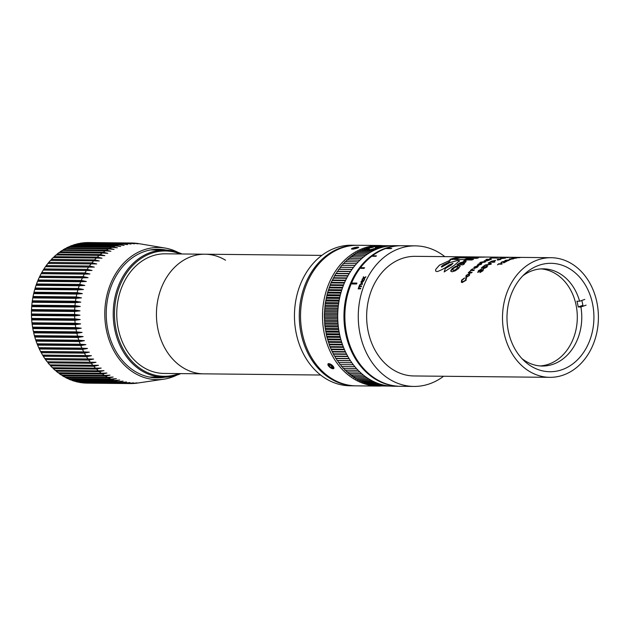 <?xml version="1.0" encoding="UTF-8"?>
<svg xmlns="http://www.w3.org/2000/svg" width="629" height="629" viewBox="0 0 629 629"><rect width="100%" height="100%" fill="white"/><g stroke="black" fill="none" stroke-linecap="round" stroke-linejoin="round"><path stroke-width="0.94" d="M583.036 306.237A54.212 43.464 90.6 0 0 582.312 302.533A54.212 43.464 90.6 0 0 581.809 300.458M356.918 283.081A70.291 56.358 90.6 0 0 356.533 284.009L352.059 283.962A70.291 56.358 90.6 0 1 352.452 283.034L356.918 283.081L352.452 283.034M387.275 248.29A70.291 56.358 90.6 0 0 386.465 248.581L390.931 248.628A70.291 56.358 90.6 0 1 391.741 248.337L387.275 248.321A70.259 56.335 90.6 0 0 386.544 248.581M363.601 278.167L363.145 277.428A70.291 56.358 90.6 0 1 363.483 276.752L364.081 277.853L365.881 276.744A70.291 56.358 90.6 0 0 365.528 277.397L364.23 278.16L364.726 278.954A70.291 56.358 90.6 0 0 364.388 279.63L363.759 278.474L362.021 279.567A70.291 56.358 90.6 0 1 362.359 278.899L363.625 278.183L363.145 277.428A70.259 56.335 90.6 0 1 363.499 276.776M362.084 281.383L362.194 282.987L362.084 281.383A70.291 56.358 90.6 0 1 362.351 280.809L361.384 281.54L361.4 282.287A70.291 56.358 90.6 0 0 361.14 282.893L361.07 281.501L362.438 280.219L364.152 280.117A70.291 56.358 90.6 0 0 363.853 280.731L361.934 282.908M361.408 281.548L361.4 282.287M402.285 245.735A70.291 56.358 90.6 0 0 401.561 245.742L404.777 245.774A70.291 56.358 90.6 0 1 405.501 245.766L402.285 245.735M373.233 255.814A70.291 56.358 90.6 0 0 372.612 256.286L375.835 256.317A70.291 56.358 90.6 0 1 376.449 255.846L373.241 255.846A70.259 56.335 90.6 0 0 372.659 256.286M364.545 267.75L361.361 267.718A70.291 56.358 90.6 0 0 360.849 268.355L364.073 268.386A70.291 56.358 90.6 0 1 364.561 267.734L361.345 267.702A70.259 56.335 90.6 0 0 360.881 268.355M359.041 288.231L360.787 288.247A70.291 56.358 90.6 0 0 360.566 288.876L358.184 288.853A70.291 56.358 90.6 0 1 358.388 288.255L359.576 284.976L360.897 283.797L362.485 283.813A70.291 56.358 90.6 0 0 362.233 284.418L360.661 284.402L359.843 285.157L360.016 285.998L361.604 286.014A70.291 56.358 90.6 0 0 361.368 286.635L359.804 286.62L358.994 287.39L359.041 288.231L360.779 288.263M360.04 286.006L361.604 286.022M444.805 256.624A70.291 56.358 90.6 0 0 415.321 245.86L401.915 245.727A70.291 56.358 90.6 0 0 346.949 335.312A70.291 56.358 90.6 0 0 400.5 386.3L413.906 386.434A70.291 56.358 90.6 0 0 443.594 376.26M415.321 245.86A70.291 56.358 90.6 0 0 360.354 335.446A70.291 56.358 90.6 0 0 413.906 386.434M490.368 264.038L488.214 263.048A59.818 47.961 90.6 0 1 489 262.6L491.461 263.842A59.818 47.961 90.6 0 0 490.84 264.243L484.44 265.54A59.818 47.961 90.6 0 1 485.187 265.006L490.376 264.062L485.195 265.037A59.794 47.938 90.6 0 0 484.503 265.532M487.082 265.91L486.94 267.16L484.165 268.457A59.818 47.961 90.6 0 1 484.755 267.946L486.476 267.152L486.406 266.382L483.284 268.292L481.295 268.056A59.818 47.961 90.6 0 1 483.866 265.965L484.33 265.973A59.818 47.961 90.6 0 0 482.294 267.6L483.418 267.742L487.074 265.886L487.703 266.091L484.086 267.073L483.434 267.765L482.294 267.6M484.212 268.457A59.794 47.938 90.6 0 1 484.77 267.97L486.484 267.176L486.406 266.382M478.032 272.404L478.37 270.745L481.389 269.141A59.818 47.961 90.6 0 0 480.753 269.739L478.834 270.753L478.645 271.752L483.473 269.157L482.986 270.761L479.903 272.585A59.818 47.961 90.6 0 1 480.501 271.925L483.064 269.841L477.631 272.255M478.362 271.657L483.489 269.181M509.199 257.277L501.58 257.198C500.314 257.175 500.291 257.19 501.525 257.237M549.848 377.337A59.818 47.961 90.6 0 0 596.63 301.094A59.818 47.961 90.6 0 0 551.059 257.701A59.818 47.961 90.6 0 0 504.277 333.944A59.818 47.961 90.6 0 0 549.848 377.337L414.008 375.961A59.818 47.961 90.6 0 1 368.429 332.576A59.818 47.961 90.6 0 1 415.211 256.333L500.574 257.19M460.176 266.358L458.981 265.517L455.655 266.311L452.212 268.426L450.741 270.753L452.039 271.791L455.262 270.8L458.596 268.489L460.121 265.941M460.184 266.382L458.989 265.54L455.671 266.334L452.227 268.449L450.891 271.351M459.249 261.397L458.282 260.288L449.593 262.631L441.589 267.105L441.314 266.672L443.068 265.045L448.579 262.395L450.348 260.327L449.428 260.563L439.396 265.194L435.669 269.448L435.638 271.052L437.092 271.61C440.905 270.399 444.868 268.229 448.972 265.092L452.998 263.268L451.135 265.1L445.308 268.52L444.168 271.948L454.476 265.179L459.524 260.681M459.256 261.428L458.289 260.312L449.609 262.663L441.605 267.128L441.314 266.672M551.059 257.701L513.657 257.324A59.818 47.961 90.6 0 0 512.957 257.324L512.549 257.316M510.449 257.292L510.449 257.292A59.818 47.961 90.6 0 0 509.694 257.292L510.268 257.308L509.694 257.292M509.907 257.347L506.95 257.316A59.818 47.961 90.6 0 0 506.141 257.363L506.895 257.678A59.818 47.961 90.6 0 1 509.608 257.395L510.654 257.41A59.818 47.961 90.6 0 1 511.416 257.363L510.371 257.355A59.818 47.961 90.6 0 1 511.204 257.324L510.732 257.316A59.818 47.961 90.6 0 0 509.907 257.347L506.95 257.347A59.794 47.938 90.6 0 0 506.188 257.395M502.304 257.914L501.997 257.906A59.794 47.938 90.6 0 0 501.863 257.937L501.856 257.906A59.818 47.961 90.6 0 1 501.989 257.882L502.461 257.882A59.818 47.961 90.6 0 0 502.319 257.906L501.832 258.338L505.519 258.118L501.651 258.535C500.039 258.511 500.102 258.307 501.856 257.906C500.102 258.307 500.039 258.511 501.651 258.535M502.319 257.906L501.832 258.37L502.697 258.063M502.705 258.087L505.519 258.118M497.901 258.834L501.069 258.896L500.598 259.462L501.069 258.865L497.901 258.834A59.818 47.961 90.6 0 0 497.13 259.069L500.314 259.101M500.598 259.462L497.5 260.115A59.818 47.961 90.6 0 1 498.254 259.824L500.322 259.132L498.254 259.856A59.794 47.938 90.6 0 0 497.578 260.115M495.141 260.327L494.504 261.192A59.818 47.961 90.6 0 0 493.191 261.837L494.929 261.853A59.818 47.961 90.6 0 0 494.205 262.238L489.739 262.191A59.818 47.961 90.6 0 1 491.784 261.161L495.652 260.43L491.792 261.184A59.794 47.938 90.6 0 0 489.794 262.191M501.258 262.851L501.596 262.057L503.892 261.397L504.167 262.45A59.818 47.961 90.6 0 1 506.392 261.318L506.762 261.326A59.818 47.961 90.6 0 0 503.868 262.828L503.381 261.672L501.816 262.537A59.818 47.961 90.6 0 0 501.258 262.851L500.849 262.725M503.554 262.851L503.381 261.672M501.966 262.057L501.816 262.537M501.274 262.883L501.604 262.081L503.892 261.397L504.309 261.821M506.298 260.65A59.794 47.938 90.6 0 1 506.667 260.492L506.659 260.461A59.818 47.961 90.6 0 0 506.227 260.65L506.597 260.65A59.818 47.961 90.6 0 1 507.029 260.469L508.625 260.091M506.919 260.107L505.284 260.776A59.818 47.961 90.6 0 0 504.71 261.027L505.118 260.414L509.207 259.903C509.616 260.241 508.672 260.634 506.361 261.066A59.818 47.961 90.6 0 1 506.943 260.807L508.633 260.123L506.95 260.831A59.794 47.938 90.6 0 0 506.431 261.059M504.71 261.027L505.118 260.414L509.207 259.903M512.297 258.81L509.93 258.786A59.818 47.961 90.6 0 0 509.301 258.967L509.962 259.659A59.818 47.961 90.6 0 1 512.077 258.983L512.91 258.991A59.818 47.961 90.6 0 1 513.508 258.818L512.666 258.81A59.818 47.961 90.6 0 1 513.319 258.637L512.949 258.637A59.818 47.961 90.6 0 0 512.297 258.81L509.938 258.818A59.794 47.938 90.6 0 0 509.317 258.991M513.209 258.425L511.652 258.354A59.818 47.961 90.6 0 1 514.074 257.882L514.451 257.89A59.818 47.961 90.6 0 0 512.533 258.244L516.661 257.89L513.885 258.472A59.818 47.961 90.6 0 1 514.443 258.346L513.209 258.425M512.533 258.244L516.338 258.165M514.027 258.472A59.794 47.938 90.6 0 1 514.451 258.377L516.039 257.984M470.311 271.075L469.721 272.208L472.135 272.231A59.818 47.961 90.6 0 0 471.569 272.86L468.259 272.829A59.818 47.961 90.6 0 1 468.809 272.215L470.311 271.075M469.737 272.231L472.112 272.255M466.333 277.31L466.026 275.447L469.226 273.686L469.462 275.478L466.372 277.31L465.633 277.059M466.026 275.447L469.203 273.709L469.934 273.937M465.594 278.773A59.818 47.961 90.6 0 1 466.105 278.018L466.584 278.238L466.105 278.018L466.136 280.219L462.221 282.531L461.348 282.256L461.6 280.102L464.493 278.002A59.818 47.961 90.6 0 0 463.974 278.757L462.063 280.109L461.898 281.501L462.7 281.729L465.672 280.212L465.594 278.773L465.971 278.954M517.329 257.536L517.643 257.505A59.818 47.961 90.6 0 0 517.533 257.52L520.089 257.615L516.975 257.78C515.686 257.756 515.749 257.67 517.164 257.513C515.749 257.67 515.686 257.756 516.975 257.78M517.132 257.725L517.832 257.576M517.832 257.607L520.089 257.615M472.583 268.858L471.939 269.912L474.352 269.935A59.818 47.961 90.6 0 0 473.763 270.525L470.453 270.486A59.818 47.961 90.6 0 1 471.035 269.92L472.583 268.858M471.892 269.857L474.329 269.959M474.117 267.097L474.235 268.512L474.117 267.097L477.521 265.902A59.818 47.961 90.6 0 0 474.997 267.946L478.402 265.941L477.623 267.066L474.321 268.497L473.495 268.229M481.9 263.284L481.421 264.266L477.914 265.454L477.993 264.235L480.768 263.244A59.818 47.961 90.6 0 0 480.124 263.637L478.457 264.235L478.59 264.982L480.957 264.259L481.248 263.653L480.965 264.29L481.256 263.677A59.818 47.961 90.6 0 1 481.893 263.252L481.9 263.284A59.794 47.938 90.6 0 0 481.287 263.661M477.914 265.454L477.199 265.218M478.457 264.235L478.708 265.006L480.965 264.29L481.256 263.677M480.383 263.064L479.919 263.056A59.818 47.961 90.6 0 1 480.65 262.631L479.841 262.623A59.818 47.961 90.6 0 1 480.54 262.23L481.35 262.238A59.818 47.961 90.6 0 1 482.113 261.829L482.577 261.837A59.818 47.961 90.6 0 0 481.814 262.246L484.959 262.144L481.114 262.631A59.818 47.961 90.6 0 0 480.383 263.064M485.981 260.603L485.203 261.522L485.981 260.603A59.818 47.961 90.6 0 1 486.681 260.304L484.511 261.098A59.818 47.961 90.6 0 0 483.803 261.444L484.495 260.658L489.582 259.974A59.818 47.961 90.6 0 0 488.827 260.28L484.817 261.389M484.92 260.681L484.519 261.121M491.383 259.321A59.818 47.961 90.6 0 0 490.644 259.573L485.95 259.525A59.818 47.961 90.6 0 1 486.681 259.274L491.383 259.321M494.795 257.536A59.818 47.961 90.6 0 0 492.884 257.835L496.894 257.882A59.818 47.961 90.6 0 0 496.116 258.032L492.114 257.992A59.818 47.961 90.6 0 0 490.227 258.425L489.763 258.425A59.818 47.961 90.6 0 1 494.331 257.528L494.795 257.536M498.372 257.355A59.794 47.938 90.6 0 1 498.624 257.332L498.624 257.308A59.818 47.961 90.6 0 0 498.058 257.355L498.522 257.355A59.818 47.961 90.6 0 1 499.088 257.308L501.14 257.277M499.001 257.23L496.855 257.379A59.818 47.961 90.6 0 0 496.1 257.465L502.343 257.237M496.1 257.465L497.342 257.269M499.78 257.206L499.135 257.23M501.344 257.253L498.16 257.489A59.818 47.961 90.6 0 1 498.923 257.41L500.826 257.316L498.923 257.434A59.794 47.938 90.6 0 0 498.42 257.489M478.37 257.953L472.355 257.89A59.818 47.961 90.6 0 0 470.673 258.299L476.688 258.354A59.818 47.961 90.6 0 1 478.37 257.953M458.659 257.78L455.498 257.748A59.818 47.961 90.6 0 0 449.877 259.431L453.037 259.462A59.818 47.961 90.6 0 1 458.659 257.78M482.647 257.151L477.568 257.3M466.089 261.515L464.713 262.867A59.818 47.961 90.6 0 0 463.196 263.81L464.477 263.818A59.818 47.961 90.6 0 0 462.968 264.84L456.945 264.778A59.818 47.961 90.6 0 1 459.972 262.82L465.263 261.255L459.98 262.843A59.794 47.938 90.6 0 0 456.992 264.778M466.081 261.711L465.263 261.255L466.089 261.735M467.095 259.926L471.844 259.974A59.818 47.961 90.6 0 1 473.48 259.352L468.739 259.305A59.818 47.961 90.6 0 1 470.964 258.582L469.69 258.566A59.818 47.961 90.6 0 0 463.652 260.862L464.925 260.878A59.818 47.961 90.6 0 1 467.095 259.926M477.718 256.97L461.568 256.813A59.818 47.961 90.6 0 0 455.805 257.34L471.954 257.497A59.818 47.961 90.6 0 1 477.718 256.97M469.949 257.89L460.074 257.788A59.818 47.961 90.6 0 0 454.445 259.478L464.328 259.573A59.818 47.961 90.6 0 1 469.949 257.89M498.577 263.818A59.818 47.961 90.6 0 1 498.663 263.763L502.241 263.803A59.818 47.961 90.6 0 0 501.69 264.149L498.64 264.117L497.5 264.84L498.577 263.818L497.515 264.864M508.602 332.403A54.212 43.464 90.6 0 0 549.911 371.723A54.212 43.464 90.6 0 0 592.306 302.628A54.212 43.464 90.6 0 0 551.004 263.307A54.212 43.464 90.6 0 0 508.602 332.403M498.671 263.795L502.194 263.826M469.824 257.921L460.074 257.788M460.074 257.819A59.794 47.938 90.6 0 0 454.531 259.478M476.908 256.994L461.568 256.813A59.794 47.938 90.6 0 0 455.978 257.34M473.401 259.376L468.739 259.305M470.869 258.613L469.69 258.566M469.698 258.598A59.794 47.938 90.6 0 0 463.715 260.862M464.438 263.842L463.196 263.81M463.447 262.883L464.068 262.332L463.691 262.104L461.246 262.836A59.818 47.961 90.6 0 0 459.728 263.771L461.93 263.818A59.794 47.938 90.6 0 1 463.447 262.883L464.068 262.332L463.675 262.081M459.728 263.771L461.93 263.818M463.431 262.851A59.818 47.961 90.6 0 0 461.922 263.795M486.013 257.072L482.647 257.182M481.5 257.025L475.453 257.489M458.533 257.804L455.498 257.748M455.506 257.772A59.794 47.938 90.6 0 0 449.955 259.431M478.244 257.976L472.355 257.89M472.355 257.921A59.794 47.938 90.6 0 0 470.783 258.299M496.1 257.497L496.706 257.308M492.884 257.835L496.745 257.906M494.331 257.528L494.331 257.56A59.794 47.938 90.6 0 0 489.873 258.425M486.681 259.274L486.681 259.297A59.794 47.938 90.6 0 0 486.028 259.525M486.681 259.297L491.296 259.345M486.681 260.304L486.689 260.335A59.794 47.938 90.6 0 0 485.989 260.634M483.811 261.467L484.503 260.681L489.535 259.974M485.69 261.129L487.231 260.815L487.821 260.343L487.145 260.312A59.818 47.961 90.6 0 0 486.579 260.548L485.863 261.153L487.813 260.32M479.974 263.056A59.794 47.938 90.6 0 1 480.666 262.655L480.65 262.631M481.822 262.269L485.399 261.884M482.522 261.861L482.113 261.829M482.121 261.861A59.794 47.938 90.6 0 0 481.358 262.269L480.54 262.23M480.548 262.262A59.794 47.938 90.6 0 0 479.896 262.623M477.922 265.477L478.001 264.259L480.784 263.268M478.465 264.266L478.606 265.006L478.465 264.266M474.132 267.121L477.49 265.925M474.997 267.946L478.417 265.973M476.412 266.389L476.428 266.413A59.794 47.938 90.6 0 0 474.565 267.946L474.549 267.923A59.818 47.961 90.6 0 1 476.412 266.389L474.581 267.105L474.549 267.923L474.581 267.105M474.596 267.128L474.565 267.946L474.596 267.128M471.035 269.92L471.05 269.943A59.794 47.938 90.6 0 0 470.492 270.494M471.05 269.943L472.552 268.882M516.975 257.804C515.686 257.788 515.749 257.701 517.172 257.544M518.107 257.591L519.79 257.52M461.898 281.501L463.156 281.753L465.672 280.212M461.356 282.272L461.6 280.102M461.615 280.125L464.509 278.018M466.128 278.034A59.794 47.938 90.6 0 0 465.617 278.781M465.688 280.227L465.609 278.789M469.226 273.686L469.942 273.953M466.348 277.334L466.05 275.471M466.286 276.43L466.93 276.626L469.014 275.494L468.621 274.362L466.49 275.455L466.915 276.603L468.998 275.471L468.605 274.346L469.258 274.558M466.93 276.626L466.27 276.406M468.809 272.215L468.825 272.239A59.794 47.938 90.6 0 0 468.291 272.829M468.825 272.239L470.288 271.099M514.074 257.882L514.082 257.914A59.794 47.938 90.6 0 0 511.762 258.362M512.666 258.81L513.406 258.849M512.949 258.668A59.794 47.938 90.6 0 0 512.305 258.841M509.985 259.014L511.699 258.975A59.794 47.938 90.6 0 0 510.261 259.455L509.985 258.983L510.261 259.455M511.699 258.975A59.818 47.961 90.6 0 0 510.261 259.423M504.717 261.059L505.126 260.445M501.973 262.089L501.824 262.568L501.973 262.089M503.9 261.42L504.316 261.845M504.167 262.45L504.175 262.482A59.794 47.938 90.6 0 1 506.4 261.349L506.707 261.349M493.191 261.837L494.881 261.884M494.386 260.618L494.048 261.184L494.386 260.618L492.287 261.145A59.818 47.961 90.6 0 0 490.927 261.813L492.735 261.861A59.794 47.938 90.6 0 1 494.056 261.208L494.394 260.642M492.735 261.861L490.927 261.813M494.048 261.184A59.818 47.961 90.6 0 0 492.727 261.829M501.069 258.896L500.605 259.494M497.909 258.865A59.794 47.938 90.6 0 0 497.224 259.069M502.319 257.937L501.832 258.37M501.651 258.566C500.039 258.543 500.11 258.33 501.863 257.937M503.035 258.087L505.134 257.898M510.371 257.355L510.952 257.387M510.371 257.363A59.794 47.938 90.6 0 0 509.907 257.379M509.144 257.395L509.144 257.426A59.794 47.938 90.6 0 0 507.289 257.591L507.289 257.568A59.818 47.961 90.6 0 1 509.144 257.395L506.99 257.41M453.014 263.292L451.15 265.123L445.308 268.52M445.308 268.544L444.184 271.964M441.605 267.128L441.33 266.696L441.605 267.128M450.356 260.351L449.428 260.563M449.436 260.595L439.412 265.218L435.677 269.471L435.645 271.06M450.757 270.777L450.899 271.366M452.597 269.81L453.367 270.439L455.317 269.865L458.266 267.199L457.535 266.672L455.545 267.152L453.493 268.434L452.597 269.81L453.352 270.415L455.302 269.841L458.25 267.176L457.519 266.649L458.266 267.199L457.519 266.649M478.048 272.428L478.378 270.769L481.397 269.165M480.501 271.925L480.517 271.948A59.794 47.938 90.6 0 0 479.943 272.577M480.517 271.948L483.08 269.865M483.866 265.965L483.882 265.996A59.794 47.938 90.6 0 0 481.334 268.056M483.882 265.996L484.299 265.996M491.477 263.865L489.008 262.623A59.794 47.938 90.6 0 0 488.246 263.064M358.388 288.255L359.576 284.976L360.897 283.797M360.912 283.813L362.485 283.828M358.412 288.271A70.259 56.335 90.6 0 0 358.216 288.853M376.417 255.877L373.241 255.846M362.351 280.809L362.375 280.825A70.259 56.335 90.6 0 0 362.107 281.399M361.156 282.908L361.085 281.517L362.461 280.235L364.112 280.117M363.13 281.729L363.185 280.833L362.681 280.817A70.291 56.358 90.6 0 0 362.469 281.281L362.406 282.374L363.169 280.817M362.406 282.374L363.106 281.713M364.081 277.853L365.905 276.76M364.411 279.646L363.774 278.49M362.359 278.899L362.375 278.914A70.259 56.335 90.6 0 0 362.068 279.543M362.375 278.914L363.625 278.183M391.663 248.369L387.275 248.321M352.476 283.05A70.259 56.335 90.6 0 0 352.091 283.962M356.957 245.279A70.291 56.358 90.6 0 0 356.336 245.271L351.509 245.216A70.291 56.358 90.6 0 0 296.542 334.801A70.291 56.358 90.6 0 0 350.094 385.789L354.921 385.836A70.291 56.358 90.6 0 0 355.542 385.836M356.336 245.271A70.291 56.358 90.6 0 0 301.37 334.848A70.291 56.358 90.6 0 0 354.921 385.836M225.536 260.217A59.818 47.961 90.6 0 0 204.999 254.21A59.818 47.961 90.6 0 0 158.217 330.453A59.818 47.961 90.6 0 0 203.796 373.846L320.609 375.026M521.991 358.64A48.606 38.967 90.6 0 0 542.316 366.039A48.606 38.967 90.6 0 0 580.905 306.991L578.224 306.968A48.606 38.967 90.6 0 0 577.642 304.066A48.606 38.967 90.6 0 0 576.927 301.212L579.608 301.244A48.606 38.967 90.6 0 0 543.291 268.835A48.606 38.967 90.6 0 0 522.825 275.824M540.083 365.936A48.606 38.967 90.6 0 0 575.857 304.051A48.606 38.967 90.6 0 0 541.058 268.897M579.608 301.244L584.813 299.388M580.905 306.991L586.102 305.144M578.224 306.968L582.879 305.309M400.052 386.292A70.291 56.358 -89.4 0 1 399.604 386.285A70.291 56.358 -89.4 0 1 346.052 335.304A70.291 56.358 -89.4 0 1 401.019 245.719A70.291 56.358 -89.4 0 1 401.467 245.727M377.51 248.84L373.186 248.801L372.667 249.674M375.442 249.705L362.218 249.571L361.392 250.546M399.604 386.285L393.345 386.222A70.291 56.358 -89.4 0 1 339.794 335.241A70.291 56.358 -89.4 0 1 394.76 245.656L401.019 245.719M390.247 386.088L379.311 385.899M389.28 386.002L376.975 385.695M387.59 385.797L374.656 385.373M385.64 385.483L372.36 384.956M383.604 385.066L370.63 384.932L370.088 384.421M381.528 384.539L368.46 384.405L367.847 383.784M379.436 383.902L366.314 383.769L365.63 383.045M377.361 383.163L364.183 383.03L363.452 382.204M375.293 382.322L362.084 382.188L361.305 381.253M373.249 381.378L360.016 381.245L359.19 380.207M371.228 380.333L357.972 380.199L357.123 379.067M369.239 379.185L355.967 379.051L354.654 377.188M367.289 377.943L354.001 377.809L352.743 375.93M365.37 376.606L352.075 376.472L350.88 374.57M363.499 375.175L350.188 375.033L349.056 373.115M361.675 373.65L348.356 373.516L347.279 371.582M359.898 372.038L346.571 371.904L345.557 369.954M358.168 370.339L344.834 370.198L343.882 368.248M356.494 368.555L343.159 368.421L342.262 366.463M354.882 366.691L341.531 366.558L340.706 364.6M353.325 364.749L339.974 364.616L339.204 362.658L338.473 362.595L337.773 360.645L337.042 360.503L336.397 358.561L335.674 358.349L335.092 356.415L334.384 356.124L329.926 346.642L326.718 336.397L324.831 325.649L324.328 314.657L325.201 303.689L327.442 293.028L330.988 282.924L335.76 273.631L336.484 273.387L337.128 271.461L337.859 271.288L338.567 269.354L339.298 269.267L341.633 265.367L354.984 265.509M342.365 265.43L343.261 263.496L356.604 263.63M343.984 263.63L344.944 261.695L358.278 261.829M345.659 261.908L346.681 259.981L360.008 260.115M347.389 260.272L348.466 258.354L361.793 258.488M349.166 258.723L350.306 256.821L363.625 256.954M350.99 257.261L352.193 255.374L365.496 255.508M352.861 255.885L354.119 254.014L367.415 254.147M354.772 254.603L356.093 252.756L369.372 252.889M357.209 252.772L358.098 251.592L371.362 251.726M359.285 251.608L360.142 250.531L373.39 250.664M363.538 249.579L364.317 248.707L367.839 248.746M365.716 248.722L366.448 247.952L368.342 247.975M367.926 247.968L369.137 247.307M372.895 246.364L385.868 246.442M374.727 246.332L387.889 246.112M377.038 246.002L389.76 245.884M379.366 245.774L391.238 245.758M381.717 245.664L391.663 245.727M375.938 247.417L376.016 247.464A4.489 0.755 -12.7 0 1 376.118 247.582A4.489 0.755 -12.7 0 1 375.678 248.046M376.118 247.582L376.221 248.054M379.601 248.085L375.316 248.038L375.057 248.817M381.701 247.433L375.961 247.378M350.605 271.421L337.859 271.288M351.925 269.487L338.567 269.354M345.58 352.059L332.694 351.933M345.376 351.627L332.002 351.493M350.487 360.771L337.773 360.645M350.4 360.637L337.042 360.503M351.831 362.729L338.473 362.595M351.87 362.784L339.204 362.658M349.166 358.687L336.397 358.561M347.908 356.541L335.092 356.415M347.743 356.258L334.384 356.124M349.04 358.483L335.674 358.349M346.524 353.97L333.158 353.836M346.713 354.331L333.857 354.198M344.519 349.732L331.601 349.606M337.867 310.757L324.776 310.624M337.977 309.287L324.588 309.154M339.173 332.206L326.105 332.073M338.992 331.2L325.61 331.066M341.767 342.459L328.77 342.325M341.539 341.736L328.157 341.594M343.528 347.357L330.579 347.224M343.3 346.776L329.926 346.642M344.299 349.229L330.925 349.087M342.38 344.275L329.006 344.142M342.608 344.928L329.635 344.802M341.004 339.951L327.984 339.817M340.313 337.396L327.277 337.27M340.1 336.531L326.718 336.397M340.776 339.149L327.394 339.015M339.503 333.881L326.121 333.747M339.699 334.817L326.648 334.683M338.716 329.565L325.641 329.439M337.859 321.553L324.761 321.419M337.789 320.303L324.407 320.161M338.347 326.907L325.264 326.781M338.221 325.783L324.831 325.649M338.559 328.503L325.177 328.369M337.962 323.047L324.58 322.913M338.064 324.234L324.973 324.108M337.734 318.856L324.635 318.722M337.694 316.151L324.595 316.017M337.71 314.791L324.328 314.657M337.71 317.543L324.32 317.409M337.797 312.039L324.415 311.898M337.742 313.454L324.643 313.321M338.08 308.068L324.989 307.935M341.83 289.812L328.825 289.678M342.435 288.019L329.061 287.885M339.204 300.088L326.137 299.954M339.534 298.437L326.152 298.303M338.378 305.387L325.287 305.254M338.583 303.823L325.201 303.689M338.237 306.551L324.855 306.417M339.015 301.118L325.633 300.984M338.748 302.73L325.673 302.596M339.746 297.47L326.687 297.336M340.36 294.883L327.316 294.749M340.824 293.161L327.442 293.028M340.14 295.787L326.758 295.654M341.586 290.574L328.212 290.441M341.06 292.328L328.031 292.194M342.679 287.327L329.69 287.201M345.667 280.172L332.765 280.047M346.603 278.293L333.228 278.16M343.607 284.898L330.642 284.764M344.362 283.058L330.988 282.924M343.363 285.519L329.989 285.385M345.447 280.644L332.073 280.51M344.606 282.507L331.664 282.382M346.807 277.892L333.928 277.766M348.01 275.675L335.171 275.541M349.126 273.764L335.76 273.631M347.829 275.997L334.463 275.864M350.495 271.594L337.128 271.461M349.276 273.513L336.484 273.387M351.996 269.393L339.298 269.267M353.443 267.435L340.8 267.309M353.427 267.459L340.069 267.325M383.792 246.882L374.923 246.796M381.253 385.994A70.291 56.358 -89.4 0 1 378.155 386.072A70.291 56.358 -89.4 0 1 324.603 335.084A70.291 56.358 -89.4 0 1 379.57 245.499A70.291 56.358 -89.4 0 1 382.668 245.64M379.57 245.499L357.587 245.279A70.291 56.358 90.6 0 0 302.62 334.864A70.291 56.358 90.6 0 0 356.171 385.852L378.155 386.072M330.634 367.855L328 363.853M358.711 247.354L353.066 249.178M351.422 248.998L354.166 247.7M328.818 363.538L333.897 368.452M353.121 249.068A3.648 0.613 -12.7 0 0 357.256 248.125A3.648 0.613 -12.7 0 0 358.412 247.173A3.648 0.613 -12.7 0 0 356.981 247.166A3.648 0.613 -12.7 0 0 351.611 248.699A3.648 0.613 -12.7 0 0 353.121 249.068M356.211 248.258L357.579 247.582L356.423 247.441L352.523 248.644L356.211 248.258M354.064 248.707L353.899 247.968M356.564 248.085L356.423 247.441M333.606 368.61A3.648 1.502 -142.1 0 0 332.269 365.386A3.648 1.502 -142.1 0 0 328.212 363.806A3.648 1.502 -142.1 0 0 328.393 365.74A3.648 1.502 -142.1 0 0 331.97 368.531A3.648 1.502 -142.1 0 0 333.606 368.61M332.702 366.55L330.783 364.851L328.991 364.506L329.116 365.858L331.027 367.564L332.827 367.91L332.702 366.55M332.183 366.086L331.027 367.564M330.021 364.702L329.116 365.858M368.861 250.035L368.806 249.784A4.489 0.755 -12.7 0 0 369.451 249.729M370.088 249.65A4.489 0.755 -12.7 0 0 373.06 249.021M373.791 248.809A4.489 0.755 -12.7 0 0 375.246 248.266M368.806 249.784L369.648 247.928L374.09 246.34A2.988 0.503 -12.7 0 1 374.271 246.403L376.024 247.472M369.648 247.928A2.988 0.503 -12.7 0 0 372.981 247.228A2.988 0.503 -12.7 0 0 374.271 246.403M368.743 247.92L373.178 246.332A2.988 0.503 -12.7 0 0 368.523 247.692A2.988 0.503 -12.7 0 0 368.743 247.92L367.957 250.051M368.523 247.692L367.399 249.414A4.489 0.755 -12.7 0 0 367.36 249.556A4.489 0.755 -12.7 0 0 367.399 249.619M33.675 331.939L33.384 331.436A70.291 56.358 90.6 0 1 32.818 328.597L32.574 327.143A70.291 56.358 90.6 0 1 32.15 324.265L31.977 322.795A70.291 56.358 90.6 0 1 31.702 319.886L31.599 318.408A70.291 56.358 90.6 0 1 31.474 315.483L31.45 313.997A70.291 56.358 90.6 0 1 31.474 311.064L31.521 309.578A70.291 56.358 90.6 0 1 31.686 306.661L31.812 305.175A70.291 56.358 90.6 0 1 32.126 302.274L32.323 300.804A70.291 56.358 90.6 0 1 32.787 297.934L33.054 296.479A70.291 56.358 90.6 0 1 33.659 293.649L34.005 292.218A70.291 56.358 90.6 0 1 34.752 289.442L35.161 288.043A70.291 56.358 90.6 0 1 36.05 285.322L36.529 283.962A70.291 56.358 90.6 0 1 37.551 281.32L38.102 279.999A70.291 56.358 90.6 0 1 39.25 277.436L39.871 276.162A70.291 56.358 90.6 0 1 41.144 273.694L41.821 272.467A70.291 56.358 90.6 0 1 43.22 270.108L43.959 268.937A70.291 56.358 90.6 0 1 45.477 266.688L46.271 265.58A70.291 56.358 90.6 0 1 47.89 263.449L48.748 262.403A70.291 56.358 90.6 0 1 50.469 260.406L93.635 260.846A70.291 56.358 90.6 0 0 91.913 262.836L96.693 263.936L91.063 263.889A70.291 56.358 90.6 0 0 89.436 266.012L94.271 267.113L88.642 267.121A70.291 56.358 90.6 0 0 87.124 269.369L92.015 270.462L86.385 270.541A70.291 56.358 90.6 0 0 84.994 272.9L89.931 273.985L84.31 274.126A70.291 56.358 90.6 0 0 83.036 276.595L88.029 277.664L82.423 277.869A70.291 56.358 90.6 0 0 81.267 280.432L86.307 281.485L80.716 281.753A70.291 56.358 90.6 0 0 79.702 284.394L84.789 285.424L79.215 285.763A70.291 56.358 90.6 0 0 78.334 288.475L83.468 289.482L77.917 289.875A70.291 56.358 90.6 0 0 77.17 292.658L82.36 293.625L76.824 294.081A70.291 56.358 90.6 0 0 76.227 296.919L81.456 297.855L75.952 298.366A70.291 56.358 90.6 0 0 75.496 301.244L80.771 302.14L75.291 302.706A70.291 56.358 90.6 0 0 74.977 305.615L80.3 306.472L74.859 307.094A70.291 56.358 90.6 0 0 74.686 310.018L80.048 310.836L74.639 311.504A70.291 56.358 90.6 0 0 74.615 314.429L80.017 315.2L74.647 315.915A70.291 56.358 90.6 0 0 74.772 318.84L80.205 319.563L74.875 320.318A70.291 56.358 90.6 0 0 75.142 323.227L80.614 323.896L75.323 324.698A70.291 56.358 90.6 0 0 75.739 327.575L81.235 328.196L75.991 329.03A70.291 56.358 90.6 0 0 76.549 331.868L82.077 332.434L76.872 333.299A70.291 56.358 90.6 0 0 77.579 336.09L34.414 335.658A70.291 56.358 90.6 0 1 33.707 332.867L33.675 331.939L82.077 332.434M50.863 260.477L51.374 259.431A70.291 56.358 90.6 0 1 53.198 257.576L96.363 258.008A70.291 56.358 90.6 0 0 94.539 259.863L99.264 260.964L93.635 260.846M53.583 257.709L54.141 256.671A70.291 56.358 90.6 0 1 56.06 254.957L99.225 255.39A70.291 56.358 90.6 0 0 97.314 257.104L101.984 258.197L96.363 258.008M56.437 255.154L57.05 254.124A70.291 56.358 90.6 0 1 59.04 252.567L102.213 253.007A70.291 56.358 90.6 0 0 100.215 254.564L104.839 255.641L99.225 255.39M59.409 252.834L60.077 251.82A70.291 56.358 90.6 0 1 62.145 250.421L105.31 250.853A70.291 56.358 90.6 0 0 103.242 252.253L107.811 253.322L102.213 253.007M62.499 250.743L63.207 249.752A70.291 56.358 90.6 0 1 65.345 248.518L108.51 248.95A70.291 56.358 90.6 0 0 106.38 250.185L110.901 251.23L105.31 250.853M65.675 248.903L66.446 247.928A70.291 56.358 90.6 0 1 68.632 246.867L111.805 247.299A70.291 56.358 90.6 0 0 109.611 248.369L114.077 249.391L108.51 248.95M68.946 247.315L69.756 246.364A70.291 56.358 90.6 0 1 71.997 245.475L115.17 245.908A70.291 56.358 90.6 0 0 112.929 246.804L117.348 247.802L111.805 247.299M72.288 245.978L73.145 245.066A70.291 56.358 90.6 0 1 75.425 244.351L118.598 244.783A70.291 56.358 90.6 0 0 116.318 245.499L120.689 246.466L115.17 245.908M76.258 244.359L76.596 244.036A70.291 56.358 90.6 0 1 78.9 243.502L122.073 243.934A70.291 56.358 90.6 0 0 119.762 244.469L124.094 245.404L118.598 244.783M79.82 243.509L80.08 243.274A70.291 56.358 90.6 0 1 82.415 242.92L125.58 243.352A70.291 56.358 90.6 0 0 123.253 243.706L127.538 244.602L122.073 243.934M83.429 242.928L83.602 242.786A70.291 56.358 90.6 0 1 85.945 242.613L129.118 243.053A70.291 56.358 90.6 0 0 126.775 243.219L131.013 244.076L125.58 243.352M87.069 242.629L87.14 242.574A70.291 56.358 90.6 0 1 88.508 242.566L131.681 243.006A70.291 56.358 90.6 0 0 130.305 243.006L134.512 243.824L129.118 243.053M178.156 252.426A66.1 53.001 90.6 0 0 165.081 248.046A66.1 53.001 90.6 0 0 106.757 331.711A66.1 53.001 90.6 0 0 163.76 379.201A66.1 53.001 90.6 0 0 176.922 375.088M165.081 248.046L138.734 243.627A70.291 56.358 90.6 0 0 137.374 243.423L136.194 243.274A70.291 56.358 90.6 0 0 133.851 243.077L138.018 243.84L132.656 243.022A70.291 56.358 90.6 0 0 131.681 243.006M166.426 250.114A64.307 51.562 90.6 0 0 158.429 249.257A64.307 51.562 90.6 0 0 108.141 331.216A64.307 51.562 90.6 0 0 157.132 377.864A64.307 51.562 90.6 0 0 165.144 377.164M149.993 377.172A64.307 51.562 90.6 0 0 150.685 377.046M119.762 244.469L76.596 244.036M123.253 243.706L80.08 243.274M126.775 243.219L83.602 242.786M130.305 243.006L87.14 242.574M133.851 243.077L132.947 243.069M77.579 336.09L83.13 336.594L77.972 337.49A70.291 56.358 90.6 0 0 78.822 340.218L84.388 340.659L79.285 341.586A70.291 56.358 90.6 0 0 80.26 344.244L85.851 344.621L80.795 345.573A70.291 56.358 90.6 0 0 81.904 348.144L87.51 348.458L82.509 349.433A70.291 56.358 90.6 0 0 83.743 351.91L89.357 352.161L84.404 353.144A70.291 56.358 90.6 0 0 85.772 355.519L91.394 355.707L86.495 356.698A70.291 56.358 90.6 0 0 87.974 358.962L93.603 359.08L88.752 360.087A70.291 56.358 90.6 0 0 90.348 362.225L95.978 362.28L91.181 363.287A70.291 56.358 90.6 0 0 92.88 365.3L98.509 365.284L93.768 366.29A70.291 56.358 90.6 0 0 95.561 368.169L101.183 368.091L96.496 369.081A70.291 56.358 90.6 0 0 98.383 370.819L103.997 370.67L99.366 371.66A70.291 56.358 90.6 0 0 101.332 373.241L106.938 373.028L102.354 374.003A70.291 56.358 90.6 0 0 104.406 375.427L109.996 375.151L105.46 376.103A70.291 56.358 90.6 0 0 107.575 377.361L113.149 377.03L108.668 377.958A70.291 56.358 90.6 0 0 110.846 379.051L116.396 378.658L111.962 379.562A70.291 56.358 90.6 0 0 114.187 380.482L119.714 380.026L115.327 380.899A70.291 56.358 90.6 0 0 117.599 381.646L123.103 381.135L118.763 381.976A70.291 56.358 90.6 0 0 121.059 382.534L126.539 381.968L122.238 382.778A70.291 56.358 90.6 0 0 124.566 383.155L130.006 382.534L125.753 383.305A70.291 56.358 90.6 0 0 128.096 383.501L133.505 382.833L129.283 383.556A70.291 56.358 90.6 0 0 130.266 383.572A70.291 56.358 90.6 0 0 131.634 383.564L137.004 382.849L132.829 383.525A70.291 56.358 90.6 0 0 135.172 383.36L136.359 383.226A70.291 56.358 90.6 0 0 137.326 383.092L163.76 379.201M132.829 383.525L131.996 383.517M129.283 383.556L86.118 383.116A70.291 56.358 90.6 0 0 87.093 383.14L130.266 383.572M125.753 383.305L82.588 382.864A70.291 56.358 90.6 0 0 84.923 383.061L128.096 383.501M122.238 382.778L79.073 382.338A70.291 56.358 90.6 0 0 81.4 382.723L124.566 383.155M118.763 381.976L75.59 381.536A70.291 56.358 90.6 0 0 77.894 382.102L121.059 382.534M115.327 380.899L72.162 380.466A70.291 56.358 90.6 0 0 74.434 381.205L117.599 381.646M111.962 379.562L68.789 379.13A70.291 56.358 90.6 0 0 71.022 380.042L114.187 380.482M108.668 377.958L65.502 377.526A70.291 56.358 90.6 0 0 67.673 378.619L110.846 379.051M105.46 376.103L62.295 375.67A70.291 56.358 90.6 0 0 64.41 376.928L107.575 377.361M102.354 374.003L59.189 373.563A70.291 56.358 90.6 0 0 61.233 374.986L104.406 375.427M99.366 371.66L56.193 371.22A70.291 56.358 90.6 0 0 58.167 372.8L101.332 373.241M96.496 369.081L53.331 368.649A70.291 56.358 90.6 0 0 55.218 370.379L98.383 370.819M93.768 366.29L50.595 365.858A70.291 56.358 90.6 0 0 52.396 367.729L95.561 368.169M91.181 363.287L48.016 362.854A70.291 56.358 90.6 0 0 49.707 364.867L92.88 365.3M88.752 360.087L45.587 359.646A70.291 56.358 90.6 0 0 47.175 361.793L90.348 362.225M86.495 356.698L43.322 356.266A70.291 56.358 90.6 0 0 44.808 358.53L87.974 358.962M84.404 353.144L41.239 352.712A70.291 56.358 90.6 0 0 42.599 355.086L85.772 355.519M82.509 349.433L39.336 348.993A70.291 56.358 90.6 0 0 40.578 351.477L83.743 351.91M80.795 345.573L37.63 345.14A70.291 56.358 90.6 0 0 38.739 347.711L81.904 348.144M79.285 341.586L36.112 341.154A70.291 56.358 90.6 0 0 37.095 343.811L80.26 344.244M77.972 337.49L34.807 337.058A70.291 56.358 90.6 0 0 35.649 339.786L78.822 340.218M76.872 333.299L33.707 332.867M76.549 331.868L33.384 331.436M75.991 329.03L32.818 328.597M75.739 327.575L32.574 327.143M75.323 324.698L32.15 324.265M75.142 323.227L31.977 322.795M74.875 320.318L31.702 319.886M74.772 318.84L31.599 318.408M74.647 315.915L31.474 315.483M74.615 314.429L31.45 313.997M74.639 311.504L31.474 311.064M74.686 310.018L31.521 309.578M74.859 307.094L31.686 306.661M74.977 305.615L31.812 305.175M75.291 302.706L32.126 302.274M75.496 301.244L32.323 300.804M75.952 298.366L32.787 297.934M76.227 296.919L33.054 296.479M76.824 294.081L33.659 293.649M77.17 292.658L34.005 292.218M77.917 289.875L34.752 289.442M78.334 288.475L35.161 288.043M79.215 285.763L36.05 285.322M79.702 284.394L36.529 283.962M80.716 281.753L37.551 281.32M81.267 280.432L38.102 279.999M82.423 277.869L39.25 277.436M83.036 276.595L39.871 276.162M84.31 274.126L41.144 273.694M84.994 272.9L41.821 272.467M86.385 270.541L43.22 270.108M87.124 269.369L43.959 268.937M88.642 267.121L45.477 266.688M89.436 266.012L46.271 265.58M91.063 263.889L47.89 263.449M91.913 262.836L48.748 262.403M94.539 259.863L51.374 259.431M97.314 257.104L54.141 256.671M100.215 254.564L57.05 254.124M103.242 252.253L60.077 251.82M106.38 250.185L63.207 249.752M109.611 248.369L66.446 247.928M116.318 245.499L73.145 245.066M151.966 249.941A64.307 51.562 90.6 0 0 151.275 249.807M112.929 246.804L69.756 246.364M72.162 380.466L71.313 379.539M68.789 379.13L67.995 378.171M65.502 377.526L64.748 376.543M62.295 375.67L61.595 374.664M59.189 373.563L58.536 372.541M56.193 371.22L55.596 370.182M53.331 368.649L52.781 367.603M50.595 365.858L50.108 364.796M48.016 362.854L47.576 361.793M45.587 359.646L44.808 358.53M43.322 356.266L42.599 355.086M41.239 352.712L40.578 351.477M39.336 348.993L38.739 347.711M37.63 345.14L37.095 343.811M36.112 341.154L35.649 339.786M34.807 337.058L34.414 335.658M96.693 263.936L48.291 263.449M94.271 267.113L45.87 266.625M92.015 270.462L43.613 269.975M89.931 273.985L41.53 273.497M88.029 277.664L39.627 277.177M86.307 281.485L37.905 280.99M84.789 285.424L36.388 284.937M83.468 289.482L35.067 288.994M82.36 293.625L33.958 293.138M81.456 297.855L33.054 297.368M80.771 302.14L32.37 301.653M80.3 306.472L31.898 305.985M80.048 310.836L31.647 310.349M80.017 315.2L31.615 314.712M80.205 319.563L31.804 319.076M80.614 323.896L32.205 323.408M81.235 328.196L32.834 327.709M83.13 336.594L34.729 336.106M84.388 340.659L35.987 340.171M85.851 344.621L37.449 344.134M87.51 348.458L39.108 347.971M89.357 352.161L40.956 351.674M91.394 355.707L42.992 355.22M93.603 359.08L45.202 358.593M180.279 253.959A62.664 50.241 90.6 0 0 129.928 268.614A62.664 50.241 90.6 0 0 116.341 330.83A62.664 50.241 90.6 0 0 179.068 373.595M180.798 373.61A63.56 50.957 -89.4 0 1 163.54 377.18A63.56 50.957 -89.4 0 1 115.115 331.074A63.56 50.957 -89.4 0 1 164.822 250.067A63.56 50.957 -89.4 0 1 182.001 253.982M164.822 250.067L150.74 249.925A63.56 50.957 90.6 0 0 150.583 249.925M204.999 254.21L165.317 253.809A59.818 47.961 90.6 0 0 118.535 330.052A59.818 47.961 90.6 0 0 164.114 373.445L203.796 373.846A59.818 47.961 90.6 0 1 158.217 330.453A59.818 47.961 90.6 0 1 204.999 254.21L321.812 255.39M149.301 377.038A63.56 50.957 90.6 0 0 149.458 377.038L163.54 377.18M510.182 257.285L512.666 257.308"/></g></svg>

